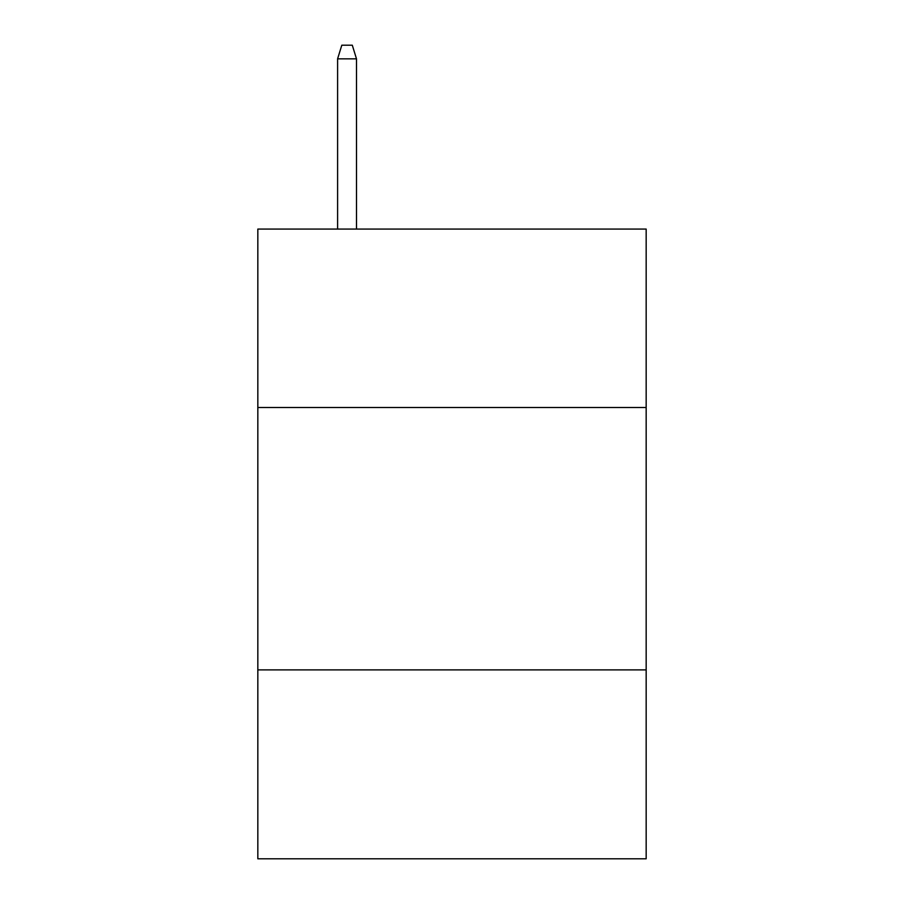 <?xml version="1.0" encoding="UTF-8"?>
<svg xmlns="http://www.w3.org/2000/svg" width="904" height="904" viewBox="0 0 904 904"><rect width="100%" height="100%" fill="white"/><g stroke="black" fill="none" stroke-linecap="round" stroke-linejoin="round"><path stroke-width="1.36" d="M257.832 407.501L646.168 407.501L646.168 229.074L257.832 229.074L257.832 858.8L646.168 858.8L646.168 669.887L257.832 669.887M646.168 669.887L646.168 407.501M356.492 229.074L356.492 58.839L337.599 58.839L337.599 229.074M337.599 58.839L341.802 45.2L352.289 45.2L356.492 58.839"/></g></svg>
